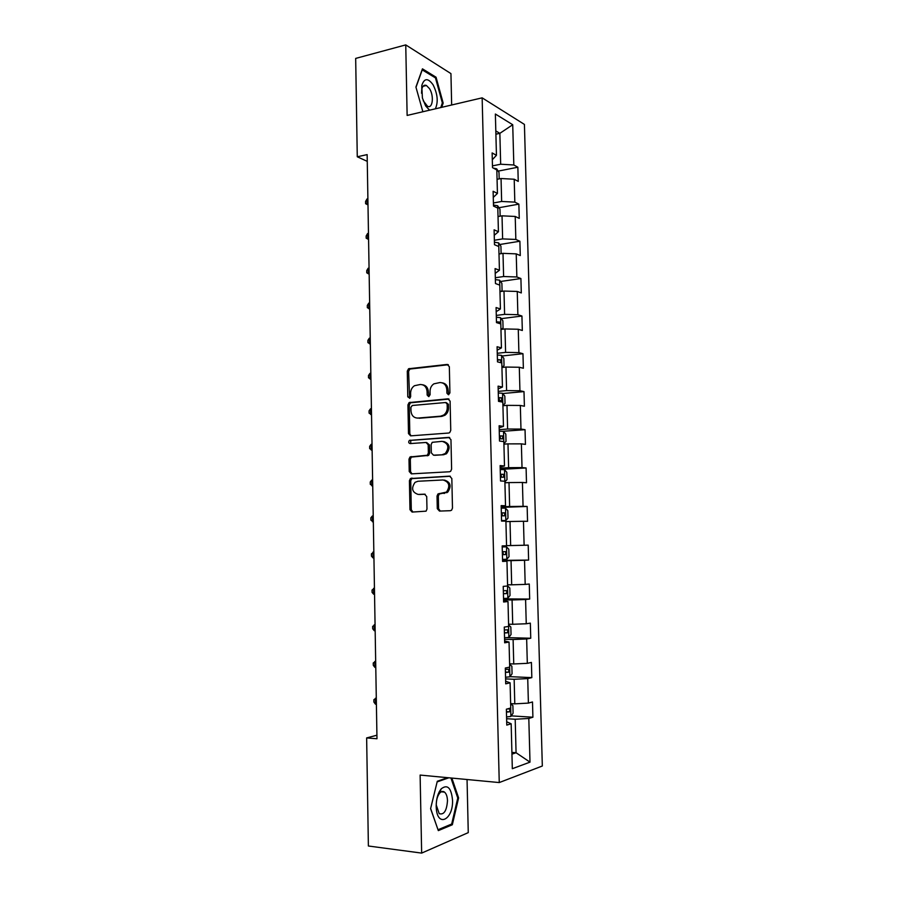 <?xml version="1.0" encoding="UTF-8"?>
<svg xmlns="http://www.w3.org/2000/svg" width="898" height="898" viewBox="0 0 898 898"><rect width="100%" height="100%" fill="white"/><g stroke="black" fill="none" stroke-linecap="round" stroke-linejoin="round"><path stroke-width="1.35" d="M448.45 394.761L449.92 392.897L449.337 366.665L447.137 364.442L408.545 368.764L407.288 371.155L407.782 396.849L409.847 398.207L410.678 396.579L410.611 393.234C410.678 389.923 411.969 387.408 414.483 385.713L420.219 384.512C424.294 384.58 426.584 386.959 427.089 391.663L427.156 395.03L428.672 396.602L430.108 394.75L430.041 391.382C430.097 388.082 431.377 385.568 433.891 383.839L439.829 382.57C443.971 382.627 446.317 385.04 446.834 389.777L446.912 393.178L448.45 394.761M437.292 508.672L439.481 511.085L450.369 510.693L451.593 510.199L452.48 508.1L451.829 478.522L449.606 476.131L410.397 478.544L409.409 480.722L409.971 509.694L412.103 512.073L426.067 511.164L426.977 509.054L426.718 496.538L424.552 494.158L418.187 494.439C412.036 492.306 411.003 488.265 415.078 482.327L417.929 481.261L443.062 479.97C449.292 481.979 450.426 486.009 446.474 492.082L437.955 493.956L437.023 496.089L437.292 508.672L438.594 508.706L440.256 511.052M451.66 104.999L450.942 73.602L405.75 44.9L407.131 115.438L482.147 97.848L499.254 782.562L420.118 775.075L421.656 853.1L368.382 846.006L366.642 737.932L376.98 738.751L367.147 154.613L357.269 156.78L367.271 161.359M405.75 44.9L355.675 58.415L357.269 156.78M448.652 433.038L449.696 432.645L450.751 430.389L450.1 401.125L447.9 398.835L409.106 402.585L407.939 404.908L408.489 433.577L410.611 435.856L448.652 433.038M450.964 439.717L451.615 469.138L450.65 471.315L449.505 471.764L411.351 473.863L409.23 471.529L408.994 459.181L410.027 456.97L427.325 455.252L428.357 453.03L428.189 444.779L426.022 442.467L410.139 443.59C408.511 443.028 408.264 441.962 409.409 440.413L448.753 437.382L450.964 439.717M482.147 97.848L524.421 124.418L542.325 766.005L499.254 782.562M511.231 715.874L532.907 717.221L532.492 701.967L528.394 703.1L527.732 678.596L531.829 677.62L531.414 662.443L527.317 663.33L526.655 638.949L530.752 638.231L530.336 623.133L526.25 623.762L525.588 599.516L529.674 599.056L529.27 584.037L525.184 584.407L524.533 560.285L528.608 560.071L528.204 545.142L524.118 545.254L523.467 521.278L527.553 521.311L527.137 506.45L523.063 506.326L522.423 482.462L526.497 482.742L526.093 467.97L522.019 467.589L521.379 443.859L525.442 444.387L525.038 429.682L520.975 429.064L520.335 405.458L524.398 406.222L523.994 391.595L519.931 390.742L519.302 367.26L523.366 368.259L522.962 353.711L518.898 352.622L518.269 329.263L522.322 330.498L521.929 316.029L517.877 314.704L517.248 291.457L521.3 292.939L520.907 278.537L516.855 276.977L516.227 253.865L520.279 255.56L519.886 241.236L515.834 239.452L515.216 216.452L519.257 218.382L518.864 204.138L514.823 202.117L514.206 179.241L518.247 181.396L517.854 167.23L513.824 164.985L512.724 124.732L495.37 114.024L496.448 155.32L492.138 152.929L492.508 167.645L496.819 169.958L497.436 193.429L493.114 191.274L493.496 206.069L497.806 208.134L498.424 231.74L494.102 229.821L494.484 244.705L498.805 246.523L499.423 270.253L495.09 268.581L495.471 283.543L499.804 285.126L500.422 308.979L496.089 307.554L496.471 322.595L500.815 323.92L501.432 347.908L497.088 346.74L497.481 361.86L501.814 362.938L502.442 387.049L498.098 386.14L498.491 401.35L502.835 402.158L503.464 426.404L499.12 425.742L499.501 441.041L503.857 441.603L504.485 465.972L500.13 465.579L500.523 480.958L504.878 481.249L505.518 505.765L501.163 505.619L501.555 521.087L505.911 521.121L506.551 545.771L502.184 545.894L502.588 561.441L506.955 561.216L502.577 561.07M532.907 717.221L528.81 718.456L530 762.144L512.32 768.699L511.164 723.788L506.775 725.101L506.371 709.207L510.749 707.994L510.098 682.806L505.72 683.849L505.316 668.045L509.694 667.102L509.043 642.048L504.665 642.822L504.272 627.096L508.638 626.434L507.999 601.514L503.621 602.019L503.228 586.383L507.595 585.99L506.955 561.216M505.596 678.888L514.15 679.281L514.79 703.852L510.636 703.617M505.653 681.256L510.098 682.806M514.79 703.852L528.394 703.1M514.15 679.281L527.732 678.596M504.575 639.297L513.106 639.511L513.746 663.959L509.604 663.802M504.62 640.97L509.043 642.048M513.746 663.959L527.317 663.33M513.106 639.511L526.655 638.949M503.576 599.909L512.073 599.965L512.713 624.278L508.582 624.2M503.598 600.908L507.999 601.514M512.713 624.278L526.25 623.762M512.073 599.965L525.588 599.516M502.566 560.722L511.041 560.633L511.68 584.811L507.561 584.811M511.68 584.811L525.184 584.407M511.041 560.633L524.533 560.285M505.922 521.626L510.019 521.502L510.648 545.557L506.551 545.636M510.648 545.557L524.118 545.254M510.019 521.502L523.467 521.278M504.923 482.776L509.009 482.585L509.626 506.506L501.185 506.82M446.867 492.744L446.845 491.756M501.174 506.248L505.518 505.765M509.626 506.506L523.063 506.326M509.009 482.585L522.423 482.462M503.924 444.14L507.987 443.87L508.616 467.667L500.197 468.139M446.014 454.006L445.992 452.884M500.164 466.915L504.485 465.972M508.616 467.667L522.019 467.589M507.987 443.87L521.379 443.859M502.925 405.705L506.988 405.357L507.606 429.031L499.209 429.659M499.165 427.796L503.464 426.404M507.606 429.031L520.975 429.064M506.988 405.357L520.335 405.458M501.937 367.473L505.978 367.058L506.595 390.608L498.233 391.382M498.166 388.879L502.442 387.049M506.595 390.608L519.931 390.742M505.978 367.058L519.302 367.26M500.949 329.443L504.979 328.949L505.596 352.375L497.256 353.296M497.178 350.175L501.432 347.908M505.596 352.375L518.898 352.622M504.979 328.949L518.269 329.263M499.973 291.614L503.991 291.053L504.597 314.356L496.291 315.423M496.19 311.673L500.422 308.979M504.597 314.356L517.877 314.704M503.991 291.053L517.248 291.457M498.996 253.977L503.003 253.348L503.61 276.528L495.326 277.74M495.213 273.385L499.423 270.253M503.61 276.528L516.855 276.977M503.003 253.348L516.227 253.865M498.031 216.541L502.027 215.834L502.622 238.902L494.371 240.26M494.237 235.287L498.424 231.74M502.622 238.902L515.834 239.452M502.027 215.834L515.216 216.452M497.065 179.297L501.05 178.522L501.645 201.466L493.417 202.97M493.271 197.392L497.436 193.429M501.645 201.466L514.823 202.117M501.05 178.522L514.206 179.241M495.898 134.195L499.86 133.342L500.669 164.222L492.463 165.872M492.306 159.709L496.448 155.32M500.669 164.222L513.824 164.985M495.808 130.94L499.86 133.342L512.724 124.732M421.656 853.1L468.262 832.626L467.05 779.52M376.924 735.215L366.642 737.932M511.905 752.401L516.069 752.737L515.194 719.253L506.607 718.703M511.95 754.174L516.069 752.737L530 762.144M506.685 721.756L511.164 723.788M515.194 719.253L528.81 718.456M498.177 171.114L517.854 167.23M498.962 207.719L518.864 204.138M499.748 244.514L519.886 241.236M500.512 281.489L520.907 278.537M501.264 318.655L521.929 316.029M502.004 356.001L522.962 353.711M502.712 393.537L523.994 391.595M502.97 431.298L525.038 429.682M500.231 469.385L526.093 467.97M501.207 507.404L527.137 506.45M502.554 560.374L528.608 560.071M503.542 598.876L529.674 599.056M507.022 637.636L530.752 638.231M509.941 676.665L531.829 677.62M441.715 107.333L443.163 103.057L436.058 77.228L422.453 68.832L415.92 87.05L422.868 111.745M447.563 777.668L437.292 781.271L430.591 808.671L438.325 830.616L452.334 824.757L458.609 797.907L451.862 778.083M434.879 77.531L436.058 77.228M442.231 103.281L443.163 103.057M450.493 824.532L452.334 824.757M457.699 797.817L458.609 797.907M448.764 394.693L448.113 390.024C447.743 385.837 445.767 383.435 442.186 382.817M422.498 384.748C426.056 385.332 428.02 387.712 428.391 391.91L429.019 396.523M448.349 364.734L409.87 369.044L408.601 371.424L409.634 398.308M449 399.082L410.431 402.798L409.264 405.121L409.814 433.734L411.003 435.833M447.159 404.111L445.61 402.517L412.305 405.481L410.891 407.31L410.958 410.835C411.441 415.516 413.709 417.929 417.761 418.075L440.559 416.189L443.668 415.056C446.003 413.305 447.193 410.857 447.238 407.692L447.159 404.111L448.428 404.325L446.272 402.63M417.143 418.086L417.761 418.075M448.428 404.325L448.517 407.905C448.472 411.06 447.283 413.507 444.948 415.246L441.838 416.38L419.074 418.266M426.685 442.546L429.491 444.925L429.659 453.164L428.638 455.376L411.351 457.093L410.319 459.305L410.554 471.63L411.924 473.83M449.696 437.562L411.396 440.323L410.734 440.559L410.723 443.545M442.4 454.601L445.285 453.512C449.505 447.417 448.45 443.365 442.119 441.333L432.207 442.332L431.152 444.577L431.321 452.839L433.498 455.174L443.691 454.736L446.564 453.647C450.751 447.765 449.786 443.702 443.679 441.479M434.217 455.241L433.498 455.174M443.691 454.736L434.789 455.297M444.353 480.048C450.572 482.058 451.705 486.087 447.765 492.138L439.257 494.012L438.325 496.145L438.594 508.706M425.192 494.237L419.501 494.495M450.369 476.254L411.722 478.634L410.734 480.8L411.295 509.716L412.912 512.04M499.176 178.893L499.007 172.394L496.673 168.824L493.294 168.072M367.899 198.806L367.013 198.974L367.114 204.508L367.989 204.329M368 204.867L365.609 203.7L365.565 201.5L367.013 198.974M435.35 108.826C438.415 102.002 437.652 93.987 433.061 84.771C427.964 77.756 424.204 78.025 421.768 85.579L422.408 98.039L425.663 105.964L429.592 110.173M423.216 100.733L427.482 106.233C432.701 109.174 434.217 95.85 429.525 88.666L426.415 85.478C424.159 84.592 422.621 85.86 421.791 89.261L421.532 93.246M422.105 69.808L435.463 77.879L442.355 102.911L440.772 107.547M415.987 87.308L422.273 69.763M452.525 800.039C451.245 787.737 447.462 784.01 441.187 788.859C437.898 793.046 436.226 798.861 436.181 806.314L436.293 808.425C437.674 828.102 453.468 819.369 452.525 800.039M447.485 800.747C447.327 796.593 446.351 793.72 444.544 792.126C442.961 790.97 441.345 791.295 439.683 793.114C437.438 795.987 436.305 799.95 436.271 805.035L439.201 813.644C443.96 815.115 446.721 810.815 447.485 800.747M437.988 829.696L430.636 808.503M437.135 781.9L448.843 777.791M450.942 777.994L457.767 798.03L451.683 824.038L438.101 829.707M500.141 216.171L499.962 209.2L497.638 205.754L493.462 205.036M368.472 233.368L367.596 233.525L367.686 239.081L368.573 238.924M368.584 239.396L366.182 238.183L366.148 235.972L367.596 233.525M500.512 253.741L501.106 253.348L500.927 246.209L498.592 242.864L494.416 242.236M369.067 268.098L368.18 268.233L368.27 273.811L369.157 273.677M369.168 274.103L366.754 272.835L366.721 270.612L368.18 268.233M500.803 291.502L502.083 290.57L501.892 283.398L499.557 280.165L495.37 279.626M499.187 284.902L497.593 284.318M369.65 302.996L368.764 303.12L368.854 308.721L369.74 308.598M369.751 308.968L367.338 307.655L367.304 305.41L368.764 303.12M501.252 329.409L503.06 327.995L502.869 320.788L500.534 317.668L496.336 317.219M500.5 323.83L499.692 322.068L496.459 321.81M370.234 338.063L369.347 338.176L369.448 343.799L370.335 343.698M370.335 344.013L367.922 342.632L367.888 340.387L369.347 338.176M501.937 367.394L504.036 365.621L503.845 358.369L501.511 355.361L497.301 355.002M500.803 362.691L500.702 359.84L497.425 359.615M370.829 373.299L369.942 373.388L370.032 379.057L370.93 378.956M370.93 379.214L368.506 377.789L368.472 375.532L369.942 373.388M502.914 405.346L505.024 403.438L504.833 396.141L502.487 393.257L498.278 392.987M498.469 400.564L501.555 400.676L501.713 397.803L498.39 397.634M501.713 397.803L498.693 398.072L499.58 400.014M371.424 408.702L370.537 408.781L370.627 414.472L371.525 414.393M371.525 414.595L369.089 413.125L369.056 410.846L370.537 408.781M503.901 443.489L506.012 441.446L505.821 434.127L503.475 431.354L499.254 431.175M499.445 438.785L502.543 438.853L502.734 435.968L499.378 435.844M502.734 435.968L499.715 436.181L500.545 438.19M372.03 444.286L371.132 444.353L371.222 450.066L372.12 450.01M372.12 450.156L369.684 448.618L369.65 446.34L371.132 444.353M504.901 481.844L507 479.655L506.809 472.292L504.463 469.643L500.231 469.564M500.433 477.208L503.531 477.231L503.756 474.346L500.354 474.245M503.756 474.346L500.736 474.503L501.499 476.591M372.625 480.048L371.727 480.093L371.828 485.84L372.726 485.796M372.726 485.885L370.279 484.291L370.245 482.002L371.727 480.093M501.544 520.615L505.776 520.526L507.999 518.079L507.808 510.67L505.462 508.145L501.219 508.156M505.776 520.526L501.544 520.559M501.421 515.845L504.53 515.811L504.788 512.915L501.342 512.87M504.788 512.915L501.769 513.016L502.442 515.228M373.231 515.98L372.333 516.013L372.434 521.783L373.332 521.76M373.332 521.794L370.874 520.144L370.84 517.843L372.333 516.013M506.461 546.837L502.218 546.949L506.461 546.837L508.818 549.25L509.009 556.693L506.842 559.218L506.517 546.904M506.842 559.218L502.532 559.42M502.409 554.683L505.529 554.594L505.81 551.686L502.341 551.686M505.81 551.686L502.801 551.731L503.34 554.111M373.029 557.905L371.48 556.165L371.435 553.853L373.837 552.079L372.939 552.113L373.029 557.905L373.938 557.894M507.595 585.866L509.828 588.033L510.019 595.509L507.797 598.259L503.531 598.495M503.408 593.724L506.528 593.589L506.842 590.671L503.34 590.716M374.455 588.381L373.546 588.381L373.647 594.218L374.545 594.218M374.455 588.313L372.041 590.042L372.086 592.377L373.647 594.218M508.605 624.974L510.839 627.017L511.041 634.538L508.807 637.434L504.541 637.771M504.418 632.967L507.538 632.787L507.886 629.846L504.339 629.947M375.061 624.851L374.152 624.84L374.253 630.699L375.162 630.722M375.061 624.727L372.648 626.422L372.692 628.757L374.253 630.699M509.615 664.284L511.86 666.215L512.062 673.781L509.828 676.823L505.552 677.249M505.428 672.434L508.56 672.198L508.93 669.246L505.35 669.392M375.678 661.512L374.769 661.467L374.87 667.36L375.779 667.394M375.678 661.321L373.254 662.971L373.299 665.317L374.87 667.36M510.648 703.808L512.881 705.615L513.084 713.225L510.85 716.424L506.562 716.952M506.438 712.103L509.581 711.822L509.974 708.848L507.112 709.005M376.296 698.341L375.386 698.285L375.487 704.212L376.397 704.268M376.296 698.094L373.871 699.699L373.905 702.068L375.487 704.212M448.113 390.024L446.834 389.777M428.458 395.266L427.156 395.03M428.391 391.91L427.089 391.663M409.106 397.073L407.782 396.849M408.601 371.424L407.288 371.155M410.622 368.797L409.297 368.517M448.304 364.7L447.137 364.442M448.192 393.414L446.912 393.178M409.814 433.734L408.489 433.577M409.264 405.121L407.939 404.908M411.284 402.506L409.959 402.293M448.865 399.015L447.9 398.835M441.838 416.38L440.559 416.189M448.517 407.905L447.238 407.692M410.554 471.63L409.23 471.529M410.319 459.305L408.994 459.181M412.339 456.734L411.015 456.611M427.605 455.757L426.303 455.634M429.659 453.164L428.357 453.03M429.491 444.925L428.189 444.779M411.396 440.323L410.072 440.166M449.471 437.472L448.753 437.382M438.325 496.145L437.023 496.089M440.402 493.563L439.111 493.507M444.633 493.372L443.343 493.316M411.295 509.716L409.971 509.694M410.734 480.8L409.409 480.722M412.766 478.241L411.441 478.151M496.762 169.924L496.74 168.914M497.75 208.112L497.694 205.833M498.749 246.501L498.648 242.943M499.748 285.104L499.614 280.255M500.747 323.909L500.59 317.746M496.471 322.404L499.524 322.023M501.758 362.927L501.567 355.44M497.436 360.109L500.5 359.784M502.779 402.147L502.543 393.335M498.401 398.016L501.477 397.747M503.8 441.591L503.531 431.422M499.378 436.125L502.465 435.912M504.822 481.249L504.519 469.71M500.366 474.436L503.452 474.267M505.832 520.458L505.518 508.201M501.342 512.938L504.452 512.837M502.409 554.638L505.529 554.594M507.853 598.191L507.527 586.001M503.408 593.578L506.528 593.589M508.863 637.367L508.582 626.445M504.407 632.72L507.538 632.787M509.884 676.755L509.637 667.113M505.417 672.063L508.56 672.198M510.906 716.346L510.693 708.017M506.427 711.631L509.581 711.822M409.87 369.044L408.545 368.764M410.431 402.798L409.106 402.585M444.948 415.246L443.668 415.056M411.351 457.093L410.027 456.97M428.638 455.376L427.325 455.252M410.734 440.559L409.409 440.413M446.564 453.647L445.285 453.512M439.257 494.012L437.955 493.956M447.765 492.138L446.474 492.082M411.722 478.634L410.397 478.544M423.003 86.32L426.415 85.478M421.791 89.261L421.768 85.579M439.683 793.114L441.187 788.859M439.335 791.598L444.544 792.126M436.349 806.46L436.293 808.425M496.661 322.438L499.692 322.068M497.683 360.165L500.702 359.84M504.856 590.66L506.842 590.671M506.708 629.824L507.886 629.846M508.032 669.212L508.93 669.246M509.211 708.803L509.974 708.848"/></g></svg>
